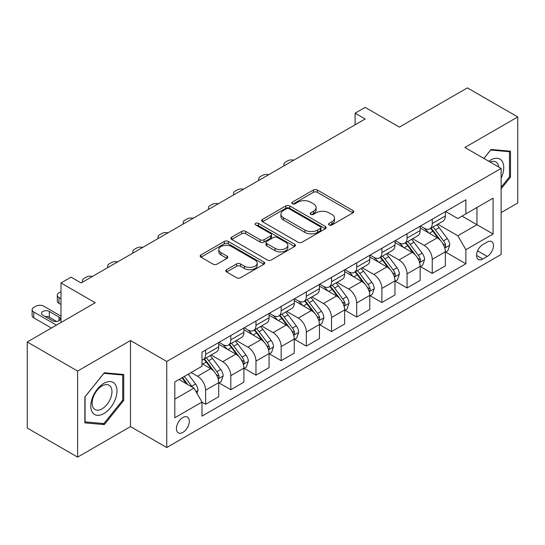 <?xml version="1.0" encoding="UTF-8"?>
<svg xmlns="http://www.w3.org/2000/svg" width="545" height="545" viewBox="0 0 545 545"><rect width="100%" height="100%" fill="white"/><g stroke="black" fill="none" stroke-linecap="round" stroke-linejoin="round"><path stroke-width="0.82" d="M329.16 224.969A1.955 1.131 0 0 0 331.925 224.969L352.935 212.836A2.793 1.615 0 0 0 353.753 211.698A2.793 1.615 0 0 0 352.935 210.554L317.347 190.007A2.793 1.615 0 0 0 313.389 190.007L292.386 202.134A1.955 1.131 0 0 0 291.813 202.938A1.955 1.131 0 0 0 292.386 203.735A1.955 1.131 0 0 0 295.152 203.735L297.87 202.168A8.945 5.164 0 0 1 310.527 202.168L313.491 203.878A8.945 5.164 0 0 1 316.114 207.529A8.945 5.164 0 0 1 313.491 211.181L310.773 212.754A1.955 1.131 0 0 0 310.2 213.551A1.955 1.131 0 0 0 310.773 214.349A1.955 1.131 0 0 0 313.538 214.349L316.257 212.782A8.945 5.164 0 0 1 328.914 212.782L331.878 214.492A8.945 5.164 0 0 1 334.501 218.143A8.945 5.164 0 0 1 331.878 221.801L329.16 223.368A1.955 1.131 0 0 0 328.587 224.165A1.955 1.131 0 0 0 329.16 224.969L329.16 223.368M182.861 432.41A9.115 5.266 120 0 0 188.815 424.378A9.115 5.266 120 0 0 187.419 417.075A9.115 5.266 120 0 0 182.861 417.524A9.115 5.266 120 0 0 176.907 425.556A9.115 5.266 120 0 0 178.304 432.866A9.115 5.266 120 0 0 182.861 432.41M226.591 269.686A2.793 1.615 0 0 0 225.773 270.831A2.793 1.615 0 0 0 226.591 271.969L236.578 277.732A2.793 1.615 0 0 0 240.529 277.732L263.862 264.264A2.793 1.615 0 0 0 264.679 263.126A2.793 1.615 0 0 0 263.862 261.981L228.273 241.435A2.793 1.615 0 0 0 224.315 241.435L200.982 254.903A2.793 1.615 0 0 0 200.165 256.048A2.793 1.615 0 0 0 200.982 257.185L213.047 264.148A2.793 1.615 0 0 0 216.999 264.148L226.986 258.385A2.793 1.615 0 0 0 227.803 257.247A2.793 1.615 0 0 0 226.986 256.102L221.004 252.648A7.48 4.319 0 0 1 218.817 249.596A7.48 4.319 0 0 1 223.43 245.604A7.48 4.319 0 0 1 231.584 246.544L255.012 260.067A7.48 4.319 0 0 1 257.206 263.126A7.48 4.319 0 0 1 252.587 267.111A7.48 4.319 0 0 1 244.433 266.178L240.529 263.923A2.793 1.615 0 0 0 236.578 263.923L226.591 269.686L226.591 271.969M501.134 212.605L517.75 203.013L517.75 116.95L467.392 87.874L399.403 127.128L365.164 107.358L355.088 113.169L365.164 118.987L81.137 282.964L71.061 277.153L60.992 282.964L60.992 322.511M77.608 371.063L77.608 457.126L130.487 426.599L130.487 340.536L77.608 371.063L27.25 341.988L95.232 302.734L60.992 282.964M130.487 340.536L166.743 361.471L501.134 168.412L501.134 254.474L166.743 447.534L166.743 361.471M517.75 116.95L464.871 147.477L501.134 168.412M298.067 242.232A2.793 1.615 0 0 0 302.025 242.232L325.351 228.764A2.793 1.615 0 0 0 326.176 227.619A2.793 1.615 0 0 0 325.351 226.482L289.763 205.928A2.793 1.615 0 0 0 285.812 205.928L262.479 219.403A2.793 1.615 0 0 0 261.661 220.541A2.793 1.615 0 0 0 262.479 221.686L298.067 242.232M256.436 225.392A1.955 1.131 0 0 1 258.425 225.664L258.425 223.341L294.607 244.228A2.793 1.615 0 0 1 295.424 245.373A2.793 1.615 0 0 1 294.607 246.51L271.274 259.985A2.793 1.615 0 0 1 267.322 259.985L231.734 239.439L231.734 237.15A2.793 1.615 0 0 0 230.91 238.294A2.793 1.615 0 0 0 231.734 239.439M231.734 237.15L241.714 231.387A2.793 1.615 0 0 1 245.672 231.387L260.108 239.718A2.793 1.615 0 0 0 264.059 239.718L270.681 235.896A2.793 1.615 0 0 0 271.505 234.759A2.793 1.615 0 0 0 270.681 233.614L255.659 224.935A1.955 1.131 0 0 1 255.08 224.138A1.955 1.131 0 0 1 256.293 223.096A1.955 1.131 0 0 1 258.425 223.341M77.608 457.126L27.25 428.05L27.25 341.988M487.23 242.028L482.802 244.589A8.829 5.096 120 0 0 477.032 252.369A8.829 5.096 120 0 0 478.387 259.447A8.829 5.096 120 0 0 482.802 259.011L487.23 256.45A8.829 5.096 120 0 0 493 248.67A8.829 5.096 120 0 0 491.644 241.592A8.829 5.096 120 0 0 487.23 242.028M445.633 211.501L457.82 218.538L465.88 213.885L465.88 199.811L201.997 352.165L201.997 366.233L174.802 381.936L174.802 417.756L201.997 402.06L201.997 416.128L465.88 263.78L465.88 249.705L457.82 235.747L437.792 224.186M465.88 213.885L493.075 198.182L493.075 234.003L465.88 249.705M130.487 426.599L166.743 447.534M355.088 113.169L355.088 124.798M462.051 216.093L476.957 224.703L476.957 207.488L493.075 198.182M457.82 235.747L476.957 224.703L493.075 234.003M174.802 399.151L193.938 388.101L179.033 379.497M201.997 402.176L205.622 404.267L205.622 390.193A11.397 6.581 -120 0 0 197.562 376.241L191.118 372.514M205.622 404.267L218.715 396.706L218.715 382.638A11.397 6.581 -120 0 0 210.656 368.679L201.997 363.679M219.015 382.924L230.801 389.73L230.801 375.655A11.397 6.581 -120 0 0 222.748 361.703L211.174 355.02M230.801 389.73L243.894 382.168L243.894 368.1A11.397 6.581 -120 0 0 235.835 354.141L218.715 344.256M244.201 368.386L255.98 375.192L255.98 361.117A11.397 6.581 -120 0 0 247.927 347.165L236.353 340.482M255.98 375.192L269.073 367.63L269.073 353.562A11.397 6.581 -120 0 0 261.021 339.603L243.894 329.718M269.38 353.848L281.159 360.654L281.159 346.586A11.397 6.581 -120 0 0 273.106 332.627L261.532 325.944M281.159 360.654L294.252 353.099L294.252 339.024A11.397 6.581 -120 0 0 286.2 325.065L269.073 315.18M294.559 339.317L306.345 346.116L306.345 332.048A11.397 6.581 -120 0 0 298.285 318.089L286.718 311.413M306.345 346.116L319.438 338.561L319.438 324.486A11.397 6.581 -120 0 0 311.379 310.527L294.252 300.642M319.738 324.779L331.524 331.578L331.524 317.51A11.397 6.581 -120 0 0 323.464 303.551L311.897 296.875M331.524 331.578L344.617 324.023L344.617 309.948A11.397 6.581 -120 0 0 336.558 295.99L319.438 286.105M344.917 310.241L356.703 317.04L356.703 302.972A11.397 6.581 -120 0 0 348.643 289.014L337.076 282.337M356.703 317.04L369.796 309.485L369.796 295.41A11.397 6.581 -120 0 0 361.737 281.458L344.617 271.567M370.096 295.703L381.881 302.502L381.881 288.434A11.397 6.581 -120 0 0 373.822 274.476L362.255 267.799M381.881 302.502L394.975 294.947L394.975 280.873A11.397 6.581 -120 0 0 386.916 266.921L369.796 257.036M395.275 281.166L407.06 287.971L407.06 273.897A11.397 6.581 -120 0 0 399.001 259.938L387.434 253.262M407.06 287.971L420.154 280.409L420.154 266.335A11.397 6.581 -120 0 0 412.095 252.383L394.975 242.498M420.454 266.628L432.24 273.433L432.24 259.359A11.397 6.581 -120 0 0 424.18 245.4L412.613 238.724M432.24 273.433L445.333 265.871L445.333 251.797A11.397 6.581 -120 0 0 437.274 237.845L420.154 227.96M420.454 226.039L424.18 228.191A11.397 6.581 -120 0 0 429.882 228.757A11.397 6.581 -120 0 0 432.24 223.539L432.24 219.233M395.275 240.577L399.001 242.729A11.397 6.581 -120 0 0 404.703 243.295A11.397 6.581 -120 0 0 407.06 238.076L407.06 233.771M370.096 255.115L373.822 257.267A11.397 6.581 -120 0 0 379.518 257.826A11.397 6.581 -120 0 0 381.881 252.614L381.881 248.309M344.917 269.652L348.643 271.805A11.397 6.581 -120 0 0 354.339 272.364A11.397 6.581 -120 0 0 356.703 267.152L356.703 262.847M319.738 284.19L323.464 286.336A11.397 6.581 -120 0 0 329.16 286.902A11.397 6.581 -120 0 0 331.524 281.69L331.524 277.385M294.559 298.728L298.285 300.874A11.397 6.581 -120 0 0 303.981 301.44A11.397 6.581 -120 0 0 306.345 296.228L306.345 291.922M269.38 313.259L273.106 315.412A11.397 6.581 -120 0 0 278.802 315.977A11.397 6.581 -120 0 0 281.159 310.759L281.159 306.46M244.201 327.797L247.927 329.95A11.397 6.581 -120 0 0 253.623 330.515A11.397 6.581 -120 0 0 255.98 325.297L255.98 320.998M219.015 342.335L222.748 344.488A11.397 6.581 -120 0 0 228.444 345.053A11.397 6.581 -120 0 0 230.801 339.835L230.801 335.536M445.633 252.09L465.88 263.78M429.882 228.757L442.976 221.195A11.397 6.581 -120 0 0 445.333 215.977L445.333 211.678M404.703 243.295L417.79 235.733A11.397 6.581 -120 0 0 420.154 230.515L420.154 226.216M379.518 257.826L392.611 250.271A11.397 6.581 -120 0 0 394.975 245.052L394.975 240.747M354.339 272.364L367.432 264.809A11.397 6.581 -120 0 0 369.796 259.59L369.796 255.285M329.16 286.902L342.253 279.347A11.397 6.581 -120 0 0 344.617 274.128L344.617 269.823M303.981 301.44L317.074 293.884A11.397 6.581 -120 0 0 319.438 288.666L319.438 284.361M278.802 315.977L291.895 308.422A11.397 6.581 -120 0 0 294.252 303.204L294.252 298.898M253.623 330.515L266.716 322.953A11.397 6.581 -120 0 0 269.073 317.742L269.073 313.436M228.444 345.053L241.537 337.491A11.397 6.581 -120 0 0 243.894 332.28L243.894 327.974M201.997 360.054A11.397 6.581 -120 0 0 203.265 359.591L216.358 352.029A11.397 6.581 -120 0 0 218.715 346.818L218.715 342.512M203.265 359.591A11.397 6.581 -120 0 0 205.622 354.373L205.622 350.074M193.938 388.101L201.997 402.06M501.134 188.781L510.502 177.125L510.502 151.21L491.059 149.473L483.851 158.438M84.863 422.866L104.299 424.603L123.735 400.418L123.735 374.504L104.299 372.766L84.863 396.951L84.863 422.866M509.493 176.546L510.502 177.125M122.734 399.839L123.735 400.418M102.249 423.417L104.299 424.603M329.943 225.242L331.878 224.124A8.945 5.164 0 0 0 334.501 220.473L334.501 218.143M316.114 207.529L316.114 209.859A8.945 5.164 0 0 1 313.491 213.511L311.556 214.628M352.901 212.857L317.347 192.331A2.793 1.615 0 0 0 313.389 192.331L293.169 204.007M325.317 228.784L289.763 208.258A2.793 1.615 0 0 0 285.812 208.258L262.513 221.706M320.412 228.423A1.955 1.131 0 0 0 320.985 227.619A1.955 1.131 0 0 0 320.412 226.822L289.17 208.783A1.955 1.131 0 0 0 286.404 208.783L283.536 210.438A8.945 5.164 0 0 0 280.913 214.096A8.945 5.164 0 0 0 283.536 217.748L304.887 230.079A8.945 5.164 0 0 0 317.544 230.079L320.412 228.423L320.412 230.746A1.955 1.131 0 0 0 320.985 229.949L320.985 227.619M280.913 214.096L280.913 216.419A8.945 5.164 0 0 0 283.536 220.071L283.536 217.748M320.412 230.746L317.544 232.402A8.945 5.164 0 0 1 304.887 232.402L283.536 220.071M231.768 239.459L241.714 233.716L241.714 231.387M271.505 234.759L271.505 237.082A2.793 1.615 0 0 1 270.681 238.226L264.059 242.048A2.793 1.615 0 0 1 260.108 242.048L245.672 233.716A2.793 1.615 0 0 0 241.714 233.716M258.425 225.664L294.572 246.538M275.082 248.37A7.48 4.319 0 0 0 283.236 249.303A7.48 4.319 0 0 0 287.855 245.318A7.48 4.319 0 0 0 285.662 242.259L277.405 237.497A2.793 1.615 0 0 0 273.454 237.497L266.825 241.319A2.793 1.615 0 0 0 266.008 242.464A2.793 1.615 0 0 0 266.825 243.601L275.082 248.37L275.082 250.693A7.48 4.319 0 0 0 283.236 251.633A7.48 4.319 0 0 0 287.855 247.641L287.855 245.318M266.008 242.464L266.008 244.787A2.793 1.615 0 0 0 266.825 245.931L266.825 243.601M275.082 250.693L266.825 245.931M257.206 263.126L257.206 265.449A7.48 4.319 0 0 1 252.587 269.441A7.48 4.319 0 0 1 244.433 268.501L240.529 266.246A2.793 1.615 0 0 0 236.578 266.246L226.631 271.989M218.817 249.596L218.817 251.919A7.48 4.319 0 0 0 221.004 254.978L221.004 252.648M226.952 258.405L221.004 254.978M263.828 264.284L228.273 243.758A2.793 1.615 0 0 0 224.315 243.758L201.023 257.206M445.333 252.267L447.752 250.87L449.761 245.052A7.548 4.36 -120 0 0 447.356 238.628L439.127 227.64A21.793 12.583 -120 0 0 436.749 224.792M428.561 232.81A21.793 12.583 -120 0 0 424.099 228.144M444.645 247.641L445.524 246.694L445.687 245.373A7.548 4.36 -120 0 0 443.528 240.835L435.298 229.847A21.793 12.583 -120 0 0 432.921 226.999M430.891 228.171A18.087 10.444 60 0 1 433.861 231.543L440.823 240.842M430.502 228.396A21.793 12.583 60 0 1 432.88 231.244L438.35 238.547M293.857 160.148A5.695 3.29 0 0 0 287.61 160.857L285.594 162.015A5.695 3.29 0 0 0 283.925 164.345A5.695 3.29 0 0 0 284.374 165.626M420.154 266.805L422.573 265.408L424.582 259.59A7.548 4.36 -120 0 0 422.177 253.159L413.948 242.178A21.793 12.583 -120 0 0 411.564 239.33M403.382 247.348A21.793 12.583 -120 0 0 398.92 242.682M419.466 262.179L420.345 261.232L420.508 259.911A7.548 4.36 -120 0 0 418.349 255.373L410.119 244.385A21.793 12.583 -120 0 0 407.742 241.537M405.712 242.709A18.087 10.444 60 0 1 408.682 246.081L415.644 255.38M405.323 242.934A21.793 12.583 60 0 1 407.701 245.781L413.171 253.084M268.678 174.686A5.695 3.29 0 0 0 262.431 175.388L260.415 176.553A5.695 3.29 0 0 0 258.746 178.883A5.695 3.29 0 0 0 259.195 180.163M394.975 281.336L397.394 279.946L399.403 274.128A7.548 4.36 -120 0 0 396.998 267.697L388.762 256.715A21.793 12.583 -120 0 0 386.385 253.868M378.203 261.886A21.793 12.583 -120 0 0 373.741 257.22M394.287 276.717L395.166 275.77L395.329 274.448A7.548 4.36 -120 0 0 393.17 269.911L384.94 258.923A21.793 12.583 -120 0 0 382.563 256.075M380.533 257.247A18.087 10.444 60 0 1 383.503 260.619L390.465 269.918M380.144 257.472A21.793 12.583 60 0 1 382.522 260.319L387.992 267.622M243.499 189.224A5.695 3.29 0 0 0 237.245 189.926L235.236 191.091A5.695 3.29 0 0 0 233.567 193.421A5.695 3.29 0 0 0 234.016 194.701M369.796 295.874L372.215 294.484L374.224 288.666A7.548 4.36 -120 0 0 371.813 282.235L363.583 271.253A21.793 12.583 -120 0 0 361.206 268.399M353.024 276.424A21.793 12.583 -120 0 0 348.562 271.757M369.108 291.255L369.987 290.301L370.15 288.986A7.548 4.36 -120 0 0 367.991 284.449L359.761 273.461A21.793 12.583 -120 0 0 357.377 270.613M355.354 271.785A18.087 10.444 60 0 1 358.324 275.157L365.286 284.456M354.965 272.01A21.793 12.583 60 0 1 357.343 274.857L362.813 282.16M218.32 203.762A5.695 3.29 0 0 0 212.066 204.464L210.057 205.629A5.695 3.29 0 0 0 208.388 207.952A5.695 3.29 0 0 0 208.837 209.239M344.617 310.412L347.029 309.015L349.045 303.204A7.548 4.36 -120 0 0 346.634 296.773L338.404 285.784A21.793 12.583 -120 0 0 336.027 282.937M327.845 290.962A21.793 12.583 -120 0 0 323.383 286.288M343.929 305.793L344.808 304.839L344.971 303.524A7.548 4.36 -120 0 0 342.812 298.987L334.576 287.998A21.793 12.583 -120 0 0 332.198 285.151M330.175 286.323A18.087 10.444 60 0 1 333.145 289.695L340.107 298.994M329.786 286.547A21.793 12.583 60 0 1 332.164 289.395L337.634 296.698M193.141 218.3A5.695 3.29 0 0 0 186.887 219.001L184.878 220.166A5.695 3.29 0 0 0 183.209 222.489A5.695 3.29 0 0 0 183.658 223.777M501.134 178.181A18.516 10.689 120 0 0 501.993 161.054A18.516 10.689 120 0 0 488.776 161.279M498.655 166.981A14.02 8.093 120 0 0 497.408 163.418A14.02 8.093 120 0 0 495.827 161.954A14.02 8.093 120 0 0 490.064 162.022M490.616 150.025L509.493 151.728L509.493 176.839L501.134 187.242M508.24 151.006L509.493 151.728M483.892 158.459L490.657 150.045M103.897 383.333A18.516 10.689 120 0 0 90.804 406.011A18.516 10.689 120 0 0 103.897 413.573A18.516 10.689 120 0 0 116.991 390.894A18.516 10.689 120 0 0 103.897 383.333M102.058 385.942A14.02 8.093 120 0 0 92.902 398.3A14.02 8.093 120 0 0 95.048 409.533A14.02 8.093 120 0 0 102.058 408.839A14.02 8.093 120 0 0 111.221 396.488A14.02 8.093 120 0 0 109.068 385.254A14.02 8.093 120 0 0 102.058 385.942M122.734 400.132L103.897 423.567L85.061 421.885L85.061 396.767L103.897 373.339L122.734 375.021L122.734 400.132M121.481 374.299L122.734 375.021M319.438 324.949L321.85 323.553L323.866 317.742A7.548 4.36 -120 0 0 321.455 311.311L313.225 300.322A21.793 12.583 -120 0 0 310.848 297.475M302.659 305.5A21.793 12.583 -120 0 0 298.204 300.826M318.75 320.331L319.622 319.377L319.792 318.062A7.548 4.36 -120 0 0 317.626 313.518L309.397 302.536A21.793 12.583 -120 0 0 307.019 299.689M304.996 300.86A18.087 10.444 60 0 1 307.959 304.233L314.928 313.532M304.601 301.085A21.793 12.583 60 0 1 306.978 303.933L312.455 311.236M167.962 232.838A5.695 3.29 0 0 0 161.708 233.539L159.692 234.704A5.695 3.29 0 0 0 158.03 237.027A5.695 3.29 0 0 0 158.479 238.315M294.252 339.487L296.671 338.091L298.687 332.28A7.548 4.36 -120 0 0 296.276 325.849L288.046 314.86A21.793 12.583 -120 0 0 285.669 312.012M277.48 320.038A21.793 12.583 -120 0 0 273.018 315.364M293.564 334.862L294.443 333.915L294.613 332.6A7.548 4.36 -120 0 0 292.447 328.056L284.218 317.074A21.793 12.583 -120 0 0 281.84 314.227M279.81 315.392A18.087 10.444 60 0 1 282.78 318.771L289.749 328.07M279.422 315.616A21.793 12.583 60 0 1 281.799 318.464L287.276 325.774M142.783 247.376A5.695 3.29 0 0 0 136.529 248.077L134.513 249.242A5.695 3.29 0 0 0 132.844 251.565A5.695 3.29 0 0 0 133.3 252.853M269.073 354.025L271.492 352.629L273.508 346.818A7.548 4.36 -120 0 0 271.097 340.387L262.867 329.398A21.793 12.583 -120 0 0 260.49 326.55M252.301 334.576A21.793 12.583 -120 0 0 247.839 329.902M268.385 349.399L269.264 348.453L269.428 347.138A7.548 4.36 -120 0 0 267.268 342.594L259.038 331.612A21.793 12.583 -120 0 0 256.661 328.764M254.631 329.929A18.087 10.444 60 0 1 257.601 333.308L264.57 342.607M254.243 330.154A21.793 12.583 60 0 1 256.62 333.002L262.097 340.312M117.604 261.913A5.695 3.29 0 0 0 111.35 262.615L109.334 263.78A5.695 3.29 0 0 0 107.665 266.103A5.695 3.29 0 0 0 108.121 267.391M243.894 368.563L246.313 367.167L248.329 361.355A7.548 4.36 -120 0 0 245.918 354.924L237.688 343.936A21.793 12.583 -120 0 0 235.311 341.088M227.122 349.113A21.793 12.583 -120 0 0 222.66 344.44M243.206 363.937L244.085 362.99L244.249 361.676A7.548 4.36 -120 0 0 242.089 357.132L233.859 346.143A21.793 12.583 -120 0 0 231.482 343.296M229.452 344.467A18.087 10.444 60 0 1 232.422 347.846L239.391 357.145M229.064 344.692A21.793 12.583 60 0 1 231.441 347.54L236.911 354.85M92.425 276.451A5.695 3.29 0 0 0 86.171 277.153L84.155 278.318A5.695 3.29 0 0 0 82.486 280.641A5.695 3.29 0 0 0 82.935 281.922M218.715 383.101L221.134 381.704L223.15 375.887A7.548 4.36 -120 0 0 220.739 369.462L212.509 358.474A21.793 12.583 -120 0 0 210.132 355.626M60.992 298.667L58.976 297.502L58.976 303.32A5.695 3.29 180 0 1 57.307 300.997L57.307 295.179A5.695 3.29 0 0 0 58.976 297.502M60.992 304.485L58.976 303.32M218.027 378.475L218.906 377.528L219.07 376.214A7.548 4.36 -120 0 0 216.91 371.67L208.68 360.681A21.793 12.583 -120 0 0 206.303 357.833M204.273 359.005A18.087 10.444 60 0 1 207.243 362.384L214.205 371.683M203.884 359.23A21.793 12.583 60 0 1 206.262 362.078L211.733 369.381M60.992 291.691L58.976 292.856A5.695 3.29 0 0 0 57.307 295.179M196.963 393.333L197.964 390.424A7.548 4.36 -120 0 0 195.56 384L188.216 374.197M56.455 325.127L33.797 312.04A5.695 3.29 0 0 1 32.128 309.717A5.695 3.29 0 0 1 33.797 307.387L35.813 306.229A5.695 3.29 0 0 1 43.866 306.229L60.992 316.114M51.421 328.036L33.797 317.858A5.695 3.29 180 0 1 32.128 315.528L32.128 309.717M56.605 321.489L49.309 317.279A4.558 2.63 0 0 0 45.235 316.55M192.419 387.223A7.548 4.36 -120 0 0 191.731 386.207L184.387 376.404M182.493 377.494L187.773 384.538M181.969 377.801L186.445 383.775M42.864 315.18L52.531 320.767A4.558 2.63 0 0 0 57.498 321.332A4.558 2.63 0 0 0 60.311 318.907A4.558 2.63 0 0 0 58.976 317.04L49.309 311.461A4.558 2.63 0 0 0 44.343 310.888A4.558 2.63 0 0 0 41.529 313.321A4.558 2.63 0 0 0 42.864 315.18M197.562 376.241L210.656 368.679M222.748 361.703L235.835 354.141M247.927 347.165L261.021 339.603M273.106 332.627L286.2 325.065M298.285 318.089L311.379 310.527M323.464 303.551L336.558 295.99M348.643 289.014L361.737 281.458M373.822 274.476L386.916 266.921M399.001 259.938L412.095 252.383M424.18 245.4L437.274 237.845M432.24 223.539L445.333 215.977M432.24 259.359L445.333 251.797M407.06 273.897L420.154 266.335M407.06 238.076L420.154 230.515M381.881 288.434L394.975 280.873M381.881 252.614L394.975 245.052M356.703 302.972L369.796 295.41M356.703 267.152L369.796 259.59M331.524 317.51L344.617 309.948M331.524 281.69L344.617 274.128M306.345 332.048L319.438 324.486M306.345 296.228L319.438 288.666M281.159 346.586L294.252 339.024M281.159 310.759L294.252 303.204M255.98 361.117L269.073 353.562M255.98 325.297L269.073 317.742M230.801 375.655L243.894 368.1M230.801 339.835L243.894 332.28M205.622 390.193L218.715 382.638M205.622 354.373L218.715 346.818M477.57 250.877L487.23 256.45M476.555 255.407L482.802 259.011M331.878 224.124L331.878 221.801M310.773 214.349L310.773 212.754M313.491 213.511L313.491 211.181M292.386 203.735L292.386 202.134M313.389 192.331L313.389 190.007M317.347 192.331L317.347 190.007M352.935 212.836L352.935 210.554M262.479 221.686L262.479 219.403M285.812 208.258L285.812 205.928M289.763 208.258L289.763 205.928M325.351 228.764L325.351 226.482M304.887 232.402L304.887 230.079M317.544 232.402L317.544 230.079M245.672 233.716L245.672 231.387M260.108 242.048L260.108 239.718M264.059 242.048L264.059 239.718M270.681 238.226L270.681 235.896M294.607 246.51L294.607 244.228M236.578 266.246L236.578 263.923M240.529 266.246L240.529 263.923M244.433 268.501L244.433 266.178M226.986 258.385L226.986 256.102M200.982 257.185L200.982 254.903M224.315 243.758L224.315 241.435M228.273 243.758L228.273 241.435M263.862 264.264L263.862 261.981M444.768 248.057L449.714 245.202M435.298 229.847L439.127 227.64M429.365 233.274L432.88 231.244M443.528 240.835L447.356 238.628M442.928 243.785L445.687 245.373M419.589 262.595L424.535 259.733M410.119 244.385L413.948 242.178M404.186 247.811L407.701 245.781M418.349 255.373L422.177 253.159M417.749 258.316L420.508 259.911M394.41 277.126L399.356 274.271M384.94 258.923L388.762 256.715M379 262.349L382.522 260.319M393.17 269.911L396.998 267.697M392.57 272.854L395.329 274.448M369.231 291.664L374.177 288.809M359.761 273.461L363.583 271.253M353.821 276.887L357.343 274.857M367.991 284.449L371.813 282.235M367.391 287.392L370.15 288.986M344.052 306.201L348.998 303.347M334.576 287.998L338.404 285.784M328.642 291.425L332.164 289.395M342.812 298.987L346.634 296.773M342.212 301.93L344.971 303.524M318.873 320.739L323.819 317.885M309.397 302.536L313.225 300.322M303.463 305.963L306.978 303.933M317.626 313.518L321.455 311.311M317.033 316.468L319.792 318.062M293.694 335.277L298.64 332.423M284.218 317.074L288.046 314.86M278.284 320.501L281.799 318.464M292.447 328.056L296.276 325.849M291.854 331.006L294.613 332.6M268.515 349.815L273.454 346.961M259.038 331.612L262.867 329.398M253.105 335.039L256.62 333.002M267.268 342.594L271.097 340.387M266.668 345.544L269.428 347.138M243.329 364.353L248.275 361.498M233.859 346.143L237.688 343.936M227.926 349.57L231.441 347.54M242.089 357.132L245.918 354.924M241.49 360.081L244.249 361.676M218.15 378.891L223.096 376.036M208.68 360.681L212.509 358.474M202.747 364.108L206.262 362.078M216.91 371.67L220.739 369.462M216.31 374.619L219.07 376.214M33.797 312.04L33.797 317.858M196.002 391.678L197.917 390.574M191.731 386.207L195.56 384M49.309 317.279L49.309 311.461M58.976 320.767L58.976 317.04M283.925 164.345L283.925 165.884M258.746 178.883L258.746 180.422M233.567 193.421L233.567 194.96M208.388 207.952L208.388 209.498M183.209 222.489L183.209 224.036M158.03 237.027L158.03 238.574M132.844 251.565L132.844 253.112M107.665 266.103L107.665 267.649M82.486 280.641L82.486 282.187"/></g></svg>
